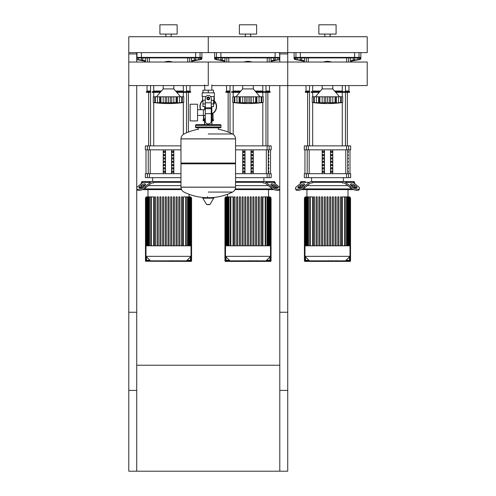 <?xml version="1.0" encoding="UTF-8"?>
<svg xmlns="http://www.w3.org/2000/svg" width="496" height="496" viewBox="0 0 496 496"><rect width="100%" height="100%" fill="white"/><g stroke="black" fill="none" stroke-linecap="round" stroke-linejoin="round"><path stroke-width="0.74" d="M287.736 312.244L279.794 312.244L279.794 471.2L287.736 471.2L287.736 312.244M128.786 312.244L136.729 312.244L136.729 471.2L128.786 471.2L128.786 312.244M136.729 365.23L279.794 365.23M279.794 471.2L136.729 471.2M136.729 62.037L136.729 52.619L128.786 52.619L128.786 390.395L136.729 390.395L136.729 85.585M128.786 53.94L136.729 53.94M279.794 62.037L279.794 52.619L287.736 52.619L287.736 390.395L279.794 390.395L279.794 85.585M287.736 53.94L279.794 53.94M354.578 59.904L353.202 59.904L353.202 57.914L354.578 57.914L354.578 59.904L357.331 59.904L357.331 57.914L360.009 57.914L360.108 59.39A0.527 0.527 -101.3 0 0 360.536 58.869L360.536 57.387L360.009 57.914M357.331 59.904L358.713 59.904L358.713 57.914M275.1 59.904L273.724 59.904L273.724 57.914L275.1 57.914L275.1 59.904L277.859 59.904L277.859 57.914L279.012 57.914A0.527 0.521 -90 0 0 279.533 57.387L214.942 57.387L215.469 57.914L279.012 57.914M277.859 59.904L279.236 59.904L279.236 57.914M195.622 59.904L194.246 59.904L194.246 57.914L195.622 57.914L195.622 59.904L198.381 59.904L198.381 57.914L201.054 57.914L201.159 59.39A0.527 0.527 -101.3 0 0 201.581 58.869L201.581 57.387L201.054 57.914M198.381 59.904L199.758 59.904L199.758 57.914M300.378 59.904L301.754 59.904L301.754 57.914L300.378 57.914L300.378 59.904L297.619 59.904L297.619 57.914L296.242 57.914L296.242 59.904L297.619 59.904M220.9 59.904L222.276 59.904L222.276 57.914L220.9 57.914L220.9 59.904L218.141 59.904L218.141 57.914L216.764 57.914L216.764 59.904L218.141 59.904M141.422 59.904L142.798 59.904L142.798 57.914L141.422 57.914L141.422 59.904L138.669 59.904L138.669 57.914L137.287 57.914L137.287 59.904L138.669 59.904M213.956 97.024L214.353 97.532L214.353 103.875L213.826 103.875L213.826 100.248M204.55 120.832L204.55 124.62M211.972 123.616L211.972 124.62L211.823 123.616M211.972 120.832L211.823 123.082M204.699 123.082L204.699 123.616M203.757 115.388L203.757 120.832L203.162 120.832L203.162 119.505L204.699 119.505M211.823 119.505L213.361 119.505L213.361 120.832L211.823 120.832M203.757 120.832L204.699 120.832M213.032 119.505L213.032 114.471L211.823 114.21M203.49 115.388L203.49 119.505M216.603 106.522A8.345 8.345 0 0 1 211.823 114.074A8.345 8.345 0 0 0 214.353 100.824M202.765 100.248A8.345 8.345 0 0 0 200.564 109.746A8.345 8.345 0 0 1 199.919 106.522M349.866 197.662L349.996 197.532A0.527 0.527 0 0 1 350.523 198.059L350.523 260.846A0.527 0.527 0 0 1 349.996 261.38L304.959 261.38A0.527 0.527 0 0 1 304.426 260.846A0.527 0.527 0 0 0 304.959 261.38L304.959 261.243A0.397 0.397 0 0 1 304.563 260.846L304.563 198.059A0.397 0.397 0 0 1 304.959 197.662L305.09 197.662M304.959 197.662L304.959 197.532A0.527 0.527 0 0 0 304.426 198.059L304.426 260.846L304.563 198.059M349.996 260.319L349.996 198.592A0.527 0.527 0 0 0 349.866 198.239A0.527 0.527 0 0 1 349.996 198.592L349.996 260.319A0.527 0.527 0 0 1 349.469 260.846A0.527 0.527 0 0 0 349.996 260.319L349.469 260.319L349.469 260.846L345.495 260.846L349.469 260.846M305.486 260.846L345.495 260.846L349.996 256.345L349.996 245.799L304.959 245.799L304.959 256.345L309.461 260.846L305.486 260.846L305.486 260.319L304.959 260.319A0.527 0.527 0 0 0 305.486 260.846M304.959 198.592A0.527 0.527 0 0 1 305.09 198.239A0.527 0.527 0 0 0 304.959 198.592L304.959 260.319L305.09 198.592M225.612 197.532L225.482 197.532A0.527 0.527 0 0 0 224.948 198.059L224.948 260.846A0.527 0.527 0 0 0 225.482 261.38L270.518 261.38A0.527 0.527 0 0 0 271.052 260.846L271.052 198.059A0.527 0.527 0 0 0 270.518 197.532L270.388 197.532M225.612 198.239A0.527 0.527 0 0 0 225.482 198.592A0.527 0.527 0 0 1 225.612 198.239A0.527 0.527 0 0 0 225.482 198.592L225.482 260.319A0.527 0.527 0 0 0 226.009 260.846L229.983 260.846L225.482 256.345L225.482 245.799L270.518 245.799L270.518 256.345L266.017 260.846L269.991 260.846A0.527 0.527 0 0 0 270.518 260.319L270.518 198.592A0.527 0.527 0 0 0 270.388 198.239A0.527 0.527 0 0 1 270.518 198.592A0.527 0.527 0 0 0 270.388 198.239M270.388 197.662L270.518 197.662A0.397 0.397 0 0 1 270.915 198.059L270.915 260.846A0.397 0.397 0 0 1 270.518 261.243L270.518 261.38M229.456 260.319L226.009 260.319L226.009 260.846L269.991 260.846L269.991 260.319L266.544 260.319M269.991 256.872L269.991 260.319L270.518 260.319L270.388 198.592M225.612 198.592L225.482 260.319L226.009 260.319L226.009 256.872M190.91 197.662L191.041 197.532A0.527 0.527 0 0 1 191.574 198.059L191.574 260.846A0.527 0.527 0 0 1 191.041 261.38L146.004 261.243A0.397 0.397 0 0 1 145.607 260.846L145.607 198.059A0.397 0.397 0 0 1 146.004 197.662L146.134 197.662M146.004 197.662L146.004 197.532A0.527 0.527 0 0 0 145.477 198.059L145.477 260.846A0.527 0.527 0 0 0 146.004 261.38M146.134 198.239A0.527 0.527 0 0 0 146.004 198.592L146.004 260.319A0.527 0.527 0 0 0 146.531 260.846L190.514 260.846A0.527 0.527 0 0 0 191.041 260.319L191.041 256.345L186.539 260.846M146.004 245.799L191.041 245.799L191.041 198.592A0.527 0.527 0 0 0 190.91 198.239M211.823 84.878L211.823 90.179M211.823 106.603L211.823 118.525L211.24 118.525L211.823 118.525L211.823 124.62M204.699 84.878L204.699 90.179M204.699 106.603L204.699 109.746M205.282 118.525L204.699 118.525L205.282 118.525M197.544 115.388L205.282 115.388M197.544 109.746L203.372 109.746L203.372 115.388L203.372 109.746L205.282 109.746M190.129 112.567L190.129 120.912L197.544 120.912L197.544 104.222L190.129 104.222L190.129 112.567M205.927 96.54L202.17 96.54L202.17 92.826L214.353 92.826L214.353 96.54L210.595 96.54M211.24 106.603L213.54 106.603L213.559 103.955L211.24 103.955M207.204 98.394A1.06 1.06 0 0 0 208.264 99.454A1.06 1.06 0 0 0 209.318 98.394A1.06 1.06 0 0 0 208.264 97.334A1.06 1.06 0 0 0 207.204 98.394M207.464 98.394A0.794 0.794 0 0 1 208.264 97.594A0.794 0.794 0 0 1 209.058 98.394A0.794 0.794 0 0 1 208.264 99.188A0.794 0.794 0 0 1 207.464 98.394M209.585 99.157L208.264 99.919L206.937 99.157L206.937 97.625L208.264 96.863L209.585 97.625L209.585 99.157M211.24 113.671L211.24 121.173A2.647 2.647 0 0 1 208.593 123.826L207.929 123.826A2.647 2.647 0 0 1 205.282 121.173L205.282 113.671L211.24 113.671L211.24 98.394A2.982 2.982 0 0 0 208.264 95.412A2.982 2.982 0 0 0 205.282 98.394L205.282 113.671M205.282 103.955L202.963 103.955L202.963 100.248M202.982 103.955L202.982 106.603L205.282 106.603M205.282 100.248L202.566 100.248L202.566 96.54M213.956 96.54L213.956 100.248L211.24 100.248M202.982 92.826L202.982 90.179L213.54 90.179L213.54 92.826M208.264 92.826L208.264 90.179M208.264 133.988L232.519 133.988A54.839 54.839 0 0 0 218.327 129.258L218.327 127.801L220.181 127.801A0.794 0.794 0 0 0 220.98 127.001L220.98 125.414A0.794 0.794 0 0 0 220.181 124.62L196.342 124.62A0.794 0.794 0 0 0 195.542 125.414L220.98 125.414M198.195 129.654L198.195 127.801L196.342 127.801L220.181 127.801M234.757 163.035L235.55 163.829L235.55 187.141L180.972 187.141L235.55 187.209C235.464 189.41 234.453 191.034 232.519 192.082L208.264 192.082M235.55 163.829L180.972 163.829L180.972 187.209L235.55 187.209M207.464 196.676L207.464 197.675M203.081 197.675A0.329 0.329 0 0 0 202.802 198.177L206.578 204.464A0.329 0.329 0 0 0 206.857 204.625L209.665 204.625A0.329 0.329 0 0 0 209.944 204.464L213.72 198.177A0.329 0.329 0 0 0 213.441 197.675L203.081 197.675M180.972 163.829L181.772 163.035M180.972 138.855L180.972 163.035L235.55 163.035L235.55 138.923L180.972 138.923L235.55 138.855L180.972 138.855C181.059 136.66 182.069 135.036 184.004 133.988A54.839 54.839 0 0 1 198.195 129.258M204.699 124.62L204.699 118.525M220.98 127.001L195.542 127.001A0.794 0.794 0 0 0 196.342 127.801M211.823 85.585L367.214 85.585L367.214 62.037L208.264 62.037L208.264 85.585L128.786 85.585M287.736 85.585L287.736 62.037M208.264 85.585L208.264 62.037L128.786 62.037M332.779 85.585L332.779 88.914L322.177 88.914L315.425 96.794M340.262 102.777L341.849 102.598M339.599 102.821L340.684 102.492L340.684 96.794L342.711 96.794L342.711 102.492L339.617 102.808M337.392 102.777L335.947 102.666L336.375 102.827L335.947 102.666L336.028 96.794L336.375 96.794L336.375 102.827M331.855 102.777L333.889 102.536M325.153 102.777L319.009 102.666L319.839 102.492L319.839 96.794L318.928 96.794L319.009 102.666L318.581 102.827L312.244 102.492L313.689 102.666L313.689 96.794L314.272 96.794L314.272 102.492L314.625 102.666M323.101 102.777L323.541 102.808M317.564 102.777L317.998 102.808M314.687 102.777L314.997 102.808M312.244 96.794L312.244 102.492L312.244 96.794L313.689 96.794M314.297 102.492L314.297 96.794L318.581 96.794L318.581 102.827L319.009 102.666M319.009 96.794L318.581 96.794M319.883 102.492L319.883 96.794L324.223 96.794L324.223 102.827M327.453 102.492L325.661 102.666L325.661 96.794L327.453 96.794L327.453 102.492L327.503 96.794L330.733 96.794L330.733 102.827L327.503 102.492M324.223 96.794L325.661 96.794M335.947 102.666L330.733 102.827M330.733 96.794L335.073 96.794L335.073 102.492M335.116 102.492L335.116 96.794L336.028 96.794M340.659 102.492L338.514 102.666L338.514 96.794L340.659 96.794L340.684 102.492L340.33 102.666M336.375 96.794L338.514 96.794M323.429 62.037A12.45 12.45 0 0 1 331.526 62.037M253.301 85.585L253.301 88.914L242.699 88.914L235.947 96.794M260.791 102.777L262.372 102.598M257.914 102.777L256.469 102.666L256.897 102.827L256.469 102.666L256.55 96.794L256.897 96.794L256.897 102.827M252.377 102.777L249.817 102.666L251.255 102.827L251.255 96.794L255.595 96.794L255.595 102.492L253.32 102.666L253.32 96.794M245.675 102.777L239.531 102.666L240.362 102.492L240.362 96.794L239.45 96.794L239.531 102.666L239.103 102.827L232.767 102.492L234.211 102.666L234.211 96.794L234.794 96.794L234.794 102.492L235.147 102.666M243.623 102.777L244.063 102.808M238.086 102.777L238.52 102.808M235.209 102.777L235.519 102.808M232.767 96.794L232.767 102.492L232.767 96.794L234.211 96.794M234.819 102.492L234.819 96.794L239.103 96.794L239.103 102.827L239.531 102.666M239.531 96.794L239.103 96.794M240.405 102.492L240.405 96.794L244.745 96.794L244.745 102.827M247.975 102.492L246.183 102.666L246.183 96.794L247.975 96.794L247.975 102.492L248.025 96.794L251.255 96.794M244.745 96.794L246.183 96.794M249.817 96.794L249.817 102.666L248.025 102.492M256.469 102.666L255.595 102.492M255.638 102.492L255.638 96.794L256.55 96.794M261.181 102.492L259.036 102.666L259.036 96.794L261.181 96.794L261.181 102.492L261.181 96.794M256.897 96.794L259.036 96.794M261.206 96.794L263.233 96.794L263.233 102.492L260.121 102.821M260.158 102.802L260.853 102.666M243.951 62.037A12.45 12.45 0 0 1 252.049 62.037M173.823 85.585L173.823 88.914L163.221 88.914L156.469 96.794M180.68 102.802L181.728 102.492L181.728 96.794L183.756 96.794L183.756 102.492L180.68 102.827L182.894 102.598M178.436 102.777L176.991 102.666L177.419 102.827L176.991 102.666L177.072 96.794L177.419 96.794L177.419 102.827M172.899 102.777L174.933 102.536M168.547 102.492L168.547 96.794L170.339 96.794L170.339 102.666L171.777 102.827L160.053 102.666L160.884 102.492L160.884 96.794L159.972 96.794L160.053 102.666L157.486 102.666L159.625 102.827L159.625 96.794L160.053 96.794M166.197 102.777L166.706 102.666L166.706 96.794L168.497 96.794L168.497 102.492M164.145 102.777L164.585 102.808M153.289 96.794L153.289 102.492L154.733 102.666L153.289 102.492L153.289 96.794L155.316 96.794L155.316 102.492L156.364 102.827L154.733 102.666L154.733 96.794M155.732 102.777L156.042 102.808M155.341 102.492L155.341 96.794L157.486 96.794L157.486 102.666L155.67 102.666M157.486 96.794L159.625 96.794M160.053 102.666L159.625 102.827M160.927 102.492L160.927 96.794L165.267 96.794L165.267 102.827M165.267 96.794L166.706 96.794M170.339 96.794L171.777 96.794L171.777 102.827L176.161 102.492L176.161 96.794L177.072 96.794M171.777 96.794L176.117 96.794L176.117 102.492M176.991 102.666L176.161 102.492M181.703 102.492L179.558 102.666L179.558 96.794L181.703 96.794L181.728 102.492L181.375 102.666M177.419 96.794L179.558 96.794M164.474 62.037A12.45 12.45 0 0 1 172.571 62.037M336.133 261.169L331.793 261.169M335.928 261.169L335.928 260.846M331.154 260.846L331.154 261.169L328.656 261.169L328.687 260.846M329.815 261.169L329.815 260.846M326.759 260.846L326.759 261.169L328.383 261.169L328.383 260.846M326.759 261.169L318.705 261.169L318.705 260.846M320.081 261.169L320.081 260.846M320.304 261.169L320.304 260.846M322.04 261.169L322.04 260.846M323.082 261.169L323.082 260.846M323.541 261.169L323.541 260.846M324.88 261.169L324.88 260.846M256.655 261.169L252.315 261.169M256.451 261.169L256.451 260.846M251.677 260.846L251.677 261.169L249.178 261.169L249.209 260.846M250.337 261.169L250.337 260.846M247.281 260.846L247.281 261.169L248.905 261.169L248.905 260.846M247.281 261.169L239.227 261.169L239.227 260.846M240.603 261.169L240.603 260.846M240.827 261.169L240.827 260.846M242.563 261.169L242.563 260.846M243.604 261.169L243.604 260.846M244.063 261.169L244.063 260.846M245.402 261.169L245.402 260.846M177.177 261.169L172.837 261.169M176.973 261.169L176.973 260.846M172.199 260.846L172.199 261.169L169.7 261.169L169.731 260.846M170.86 261.169L170.86 260.846M167.803 260.846L167.803 261.169L169.427 261.169L169.427 260.846M167.803 261.169L159.749 261.169L159.749 260.846M161.126 261.169L161.126 260.846M161.349 261.169L161.349 260.846M163.085 261.169L163.085 260.846M164.126 261.169L164.126 260.846M164.585 261.169L164.585 260.846M165.924 261.169L165.924 260.846M353.016 182.299L354.634 182.299L354.634 183.619L358.329 186.632L353.078 182.348A5.301 3.745 -90 0 0 351.199 181.635L343.709 181.635A5.301 3.745 90 0 1 345.582 182.348L350.833 186.632L350.368 187.779L345.328 183.669A5.301 3.745 -90 0 0 343.455 182.962L342.562 182.962L342.562 182.299L312.393 182.299L312.393 182.962L311.5 182.962A5.301 3.745 90 0 0 309.622 183.669L304.587 187.779L304.122 186.632L309.374 182.348A5.301 3.745 -90 0 1 311.246 181.635L312.871 181.635L312.393 182.299M301.94 182.299L300.322 182.299L300.322 183.619M353.034 185.609L351.453 185.609L353.034 185.609M347.708 185.609L307.247 185.609L347.708 185.609M303.502 185.609L301.921 185.609L303.502 185.609M300.322 182.299L300.985 181.635L303.757 181.635A5.301 3.745 90 0 0 301.878 182.348L296.627 186.632A5.301 1.872 157.8 0 0 295.467 188.635L295.938 189.782A5.301 1.872 -22.2 0 0 299.448 190.191A5.301 1.872 -22.2 0 0 304.587 187.779M304.036 185.175L302.25 186.632A2.647 0.936 157.8 0 1 299.677 187.841A2.647 0.936 157.8 0 1 297.922 187.637A2.647 0.936 157.8 0 1 298.499 186.632L300.291 185.175A2.647 0.936 157.8 0 1 302.864 183.966A2.647 0.936 157.8 0 1 304.618 184.171A2.647 0.936 157.8 0 1 304.036 185.175M304.24 184.996A2.647 0.936 -22.2 0 0 300.762 186.322L298.97 187.779A2.647 0.936 -22.2 0 0 298.772 187.959M304.122 186.632A5.301 1.872 157.8 0 1 298.983 189.044A5.301 1.872 157.8 0 1 295.467 188.635L295.938 189.782M303.757 181.635L305.375 181.635M342.562 182.299L342.085 181.635L343.709 181.635M312.871 181.635L342.085 181.635M354.665 185.175L356.457 186.632A2.647 0.936 -157.8 0 1 357.033 187.637A2.647 0.936 -157.8 0 1 355.279 187.841A2.647 0.936 -157.8 0 1 352.706 186.632L350.92 185.175A2.647 0.936 -157.8 0 1 350.337 184.171A2.647 0.936 -157.8 0 1 352.092 183.966A2.647 0.936 -157.8 0 1 354.665 185.175L354.194 186.322A2.647 0.936 22.2 0 0 350.715 184.996M356.184 187.959A2.647 0.936 22.2 0 0 355.985 187.779L354.194 186.322M350.368 187.779A5.301 1.872 22.2 0 0 355.508 190.191A5.301 1.872 22.2 0 0 359.017 189.782L359.488 188.635A5.301 1.872 -157.8 0 1 355.973 189.044A5.301 1.872 -157.8 0 1 350.833 186.632M358.329 186.632A5.301 1.872 -157.8 0 1 359.488 188.635L359.017 189.782M349.581 181.635L353.97 181.635L354.634 182.299M311.581 177.661L311.581 181.635L311.246 181.635M354.634 187.655L354.634 186.676M300.322 187.655L300.322 186.676M352.129 188.92L302.827 188.92M301.382 189.584L353.574 189.584M306.943 189.584L306.943 196.893M348.012 189.584L348.012 196.893M310.298 245.799L310.298 196.893L312.499 196.893L312.499 245.799M329.648 245.799L329.648 196.893L329.648 245.799M335.054 245.799L335.054 196.893L335.054 245.799M337.757 245.799L337.757 196.893L337.757 245.799M338.818 196.893L338.818 245.799L338.818 196.893L337.757 196.893M342.457 245.799L342.457 196.893L349.699 196.893L349.699 245.799M326.951 245.799L326.951 196.893L328.005 196.893L328.005 245.799M313.435 245.799L313.435 196.893L314.495 196.893L314.495 245.799M316.138 245.799L316.138 196.893L317.198 196.893L317.198 245.799M318.841 245.799L318.841 196.893L319.901 196.893L319.901 245.799M321.544 245.799L321.544 196.893L322.605 196.893L322.605 245.799M324.248 245.799L324.248 196.893L325.308 196.893L325.308 245.799M332.351 245.799L332.351 196.893L333.411 196.893L333.411 245.799M340.461 245.799L340.461 196.893L341.521 196.893L341.521 245.799M349.866 245.799L349.699 196.893M336.114 245.799L336.114 196.893L335.054 196.893M330.708 245.799L330.708 196.893L329.648 196.893M310.298 196.893L305.09 196.893L305.09 245.799M304.959 256.345L349.996 256.345M273.538 182.299L275.156 182.299L275.156 183.619L278.851 186.632L273.6 182.348A5.301 3.745 -90 0 0 271.721 181.635L264.232 181.635A5.301 3.745 90 0 1 266.104 182.348L271.355 186.632L270.89 187.779L265.85 183.669A5.301 3.745 -90 0 0 263.977 182.962L263.085 182.962L263.085 182.299L235.55 182.299M273.556 185.609L271.975 185.609L273.556 185.609M268.231 185.609L235.55 185.609L268.231 185.609M263.085 182.299L262.607 181.635L264.232 181.635M235.55 181.635L262.607 181.635M275.187 185.175L276.979 186.632A2.647 0.936 -157.8 0 1 277.555 187.637A2.647 0.936 -157.8 0 1 275.801 187.841A2.647 0.936 -157.8 0 1 273.228 186.632L271.442 185.175A2.647 0.936 -157.8 0 1 270.859 184.171A2.647 0.936 -157.8 0 1 272.614 183.966A2.647 0.936 -157.8 0 1 275.187 185.175L274.716 186.322A2.647 0.936 22.2 0 0 271.238 184.996M276.706 187.959A2.647 0.936 22.2 0 0 276.508 187.779L274.716 186.322M270.89 187.779A5.301 1.872 22.2 0 0 276.03 190.191A5.301 1.872 22.2 0 0 279.539 189.782L279.794 189.168L279.539 189.782M278.851 186.632A5.301 1.872 -157.8 0 1 279.794 187.624M279.794 188.926A5.301 1.872 -157.8 0 1 276.049 188.933A5.301 1.872 -157.8 0 1 271.355 186.632M270.103 181.635L274.493 181.635L275.156 182.299M278.38 187.779L276.979 186.632L276.508 187.779M275.156 187.655L275.156 186.676M272.651 188.92L235.271 188.92M235.005 189.584L274.096 189.584M227.466 194.265L227.466 196.893M268.534 189.584L268.534 196.893M230.82 245.799L230.82 196.893L233.021 196.893L233.021 245.799M251.23 196.893L251.23 245.799L251.23 196.893L250.17 196.893L250.17 245.799M258.28 245.799L258.28 196.893L258.28 245.799M259.34 196.893L259.34 245.799L259.34 196.893L258.28 196.893M262.979 245.799L262.979 196.893L270.221 196.893L270.221 245.799M247.473 245.799L247.473 196.893L248.527 196.893L248.527 245.799M233.957 245.799L233.957 196.893L235.017 196.893L235.017 245.799M236.66 245.799L236.66 196.893L237.72 196.893L237.72 245.799M239.363 245.799L239.363 196.893L240.424 196.893L240.424 245.799M242.067 245.799L242.067 196.893L243.127 196.893L243.127 245.799M244.77 245.799L244.77 196.893L245.83 196.893L245.83 245.799M252.873 245.799L252.873 196.893L253.933 196.893L253.933 245.799M255.576 245.799L255.576 196.893L256.637 196.893L256.637 245.799M260.983 245.799L260.983 196.893L262.043 196.893L262.043 245.799M270.388 245.799L270.221 196.893M230.82 196.893L225.612 196.893L225.612 245.799M225.482 256.345L270.518 256.345M180.972 182.299L153.438 182.299L153.438 182.962L152.545 182.962A5.301 3.745 90 0 0 150.672 183.669L145.632 187.779L145.167 186.632L150.418 182.348A5.301 3.745 -90 0 1 152.291 181.635L153.915 181.635L153.438 182.299M142.984 182.299L141.366 182.299L141.366 183.619M180.972 185.609L148.292 185.609L180.972 185.609M144.547 185.609L142.966 185.609L144.547 185.609M152.625 177.661L152.625 181.635L144.801 181.635A5.301 3.745 90 0 0 142.922 182.348L137.671 186.632A5.301 1.872 157.8 0 0 136.729 187.624M145.08 185.175L143.294 186.632A2.647 0.936 157.8 0 1 140.721 187.841A2.647 0.936 157.8 0 1 138.967 187.637A2.647 0.936 157.8 0 1 139.543 186.632L141.335 185.175A2.647 0.936 157.8 0 1 143.908 183.966A2.647 0.936 157.8 0 1 145.663 184.171A2.647 0.936 157.8 0 1 145.08 185.175M145.285 184.996A2.647 0.936 -22.2 0 0 141.806 186.322L140.015 187.779A2.647 0.936 -22.2 0 0 139.816 187.959M136.983 189.782L136.729 189.168L136.983 189.782A5.301 1.872 -22.2 0 0 140.492 190.191A5.301 1.872 -22.2 0 0 145.632 187.779M145.167 186.632A5.301 1.872 157.8 0 1 140.473 188.933A5.301 1.872 157.8 0 1 136.729 188.926M141.366 182.299L142.03 181.635L152.291 181.635M153.915 181.635L180.972 181.635M141.366 187.655L141.366 186.676M181.251 188.92L143.871 188.92M142.426 189.584L181.517 189.584M191.041 245.799L191.041 256.345L146.004 256.345L150.505 260.846M147.988 189.584L147.988 196.893M189.057 194.265L189.057 196.893M151.342 245.799L151.342 196.893L153.543 196.893L153.543 245.799M177.159 196.893L177.159 245.799L177.159 196.893L176.099 196.893L176.099 245.799M183.501 245.799L183.501 196.893L190.743 196.893L190.743 245.799M167.995 245.799L167.995 196.893L169.049 196.893L169.049 245.799M154.479 245.799L154.479 196.893L155.539 196.893L155.539 245.799M157.182 245.799L157.182 196.893L158.243 196.893L158.243 245.799M159.886 245.799L159.886 196.893L160.946 196.893L160.946 245.799M162.589 245.799L162.589 196.893L163.649 196.893L163.649 245.799M165.292 245.799L165.292 196.893L166.352 196.893L166.352 245.799M170.692 245.799L170.692 196.893L171.752 196.893L171.752 245.799M173.395 245.799L173.395 196.893L174.456 196.893L174.456 245.799M178.802 245.799L178.802 196.893L179.862 196.893L179.862 245.799M181.505 245.799L181.505 196.893L182.565 196.893L182.565 245.799M190.91 245.799L190.743 196.893M151.342 196.893L146.134 196.893L146.134 245.799M348.31 171.039L348.31 172.366L347.857 172.366L347.857 171.039L348.31 171.039M348.31 167.729L348.31 169.049L347.857 169.049L347.857 167.729L348.31 167.729M348.31 164.418L348.31 165.738L347.857 165.738L347.857 164.418L348.31 164.418M348.31 161.107L348.31 162.428L347.857 162.428L347.857 161.107L348.31 161.107M348.31 157.79L348.31 159.117L347.857 159.117L347.857 157.79L348.31 157.79M348.31 154.479L348.31 155.806L347.857 155.806L347.857 154.479L348.31 154.479M348.31 151.168L348.31 152.495L347.857 152.495L347.857 151.168L348.31 151.168M268.832 171.039L268.832 172.366L268.379 172.366L268.379 171.039L268.832 171.039M268.832 167.729L268.832 169.049L268.379 169.049L268.379 167.729L268.832 167.729M268.832 164.418L268.832 165.738L268.379 165.738L268.379 164.418L268.832 164.418M268.832 161.107L268.832 162.428L268.379 162.428L268.379 161.107L268.832 161.107M268.832 157.79L268.832 159.117L268.379 159.117L268.379 157.79L268.832 157.79M268.832 154.479L268.832 155.806L268.379 155.806L268.379 154.479L268.832 154.479M268.832 151.168L268.832 152.495L268.379 152.495L268.379 151.168L268.832 151.168M348.614 173.687L350.66 173.687L350.66 177.661L348.614 177.661L348.614 173.687L346.586 173.687L346.586 177.661L348.614 177.661M346.586 177.661L308.369 177.661L308.369 173.687L346.586 173.687M308.369 173.687L306.342 173.687L306.342 177.661L308.369 177.661M306.342 149.848L304.296 149.848L304.296 145.874L306.342 145.874L306.342 149.848L308.369 149.848L308.369 145.874L306.342 145.874M348.614 145.874L350.66 145.874L350.66 149.848L348.614 149.848L348.614 145.874L346.586 145.874L346.586 149.848L348.614 149.848M346.586 149.848L308.369 149.848M308.369 145.874L346.586 145.874M306.342 177.661L304.296 177.661L304.296 173.687L306.342 173.687M330.863 172.366L330.863 171.039L332.01 171.039L332.01 172.366L330.863 172.366L332.01 172.366M330.863 171.039L332.01 171.039M322.946 171.039L324.093 171.039L324.093 172.366L322.946 172.366L322.946 171.039L324.093 171.039M322.946 172.366L324.093 172.366M330.863 169.049L330.863 167.729L332.01 167.729L332.01 169.049L330.863 169.049L332.01 169.049M330.863 167.729L332.01 167.729M322.946 167.729L324.093 167.729L324.093 169.049L322.946 169.049L322.946 167.729L324.093 167.729M322.946 169.049L324.093 169.049M330.863 165.738L330.863 164.418L332.01 164.418L332.01 165.738L330.863 165.738L332.01 165.738M330.863 164.418L332.01 164.418M322.946 164.418L324.093 164.418L324.093 165.738L322.946 165.738L322.946 164.418L324.093 164.418M322.946 165.738L324.093 165.738M330.863 162.428L330.863 161.107L332.01 161.107L332.01 162.428L330.863 162.428L332.01 162.428M330.863 161.107L332.01 161.107M322.946 161.107L324.093 161.107L324.093 162.428L322.946 162.428L322.946 161.107L324.093 161.107M322.946 162.428L324.093 162.428M330.863 159.117L330.863 157.79L332.01 157.79L332.01 159.117L330.863 159.117L332.01 159.117M330.863 157.79L332.01 157.79M322.946 157.79L324.093 157.79L324.093 159.117L322.946 159.117L322.946 157.79L324.093 157.79M322.946 159.117L324.093 159.117M330.863 155.806L330.863 154.479L332.01 154.479L332.01 155.806L330.863 155.806L332.01 155.806M330.863 154.479L332.01 154.479M322.946 154.479L324.093 154.479L324.093 155.806L322.946 155.806L322.946 154.479L324.093 154.479M322.946 155.806L324.093 155.806M330.863 152.495L330.863 151.168L332.01 151.168L332.01 152.495L330.863 152.495L332.01 152.495M322.946 152.495L322.946 151.168L324.093 151.168L324.093 152.495L322.946 152.495L324.093 152.495M330.863 151.168L332.01 151.168M322.946 151.168L324.093 151.168M330.485 149.848L330.485 173.687M324.471 149.848L324.471 173.687M322.177 149.848L322.177 173.687M332.779 149.848L332.779 173.687M269.136 173.687L271.182 173.687L271.182 177.661L269.136 177.661L269.136 173.687L267.108 173.687L267.108 177.661L269.136 177.661M235.55 173.687L267.108 173.687M267.108 177.661L235.55 177.661M269.136 145.874L271.182 145.874L271.182 149.848L269.136 149.848L269.136 145.874L267.108 145.874L267.108 149.848L269.136 149.848M267.108 149.848L235.55 149.848M235.55 145.874L267.108 145.874M251.385 172.366L251.385 171.039L252.532 171.039L252.532 172.366L251.385 172.366L252.532 172.366M251.385 171.039L252.532 171.039M243.468 171.039L244.615 171.039L244.615 172.366L243.468 172.366L243.468 171.039L244.615 171.039M243.468 172.366L244.615 172.366M251.385 169.049L251.385 167.729L252.532 167.729L252.532 169.049L251.385 169.049L252.532 169.049M251.385 167.729L252.532 167.729M243.468 167.729L244.615 167.729L244.615 169.049L243.468 169.049L243.468 167.729L244.615 167.729M243.468 169.049L244.615 169.049M251.385 165.738L251.385 164.418L252.532 164.418L252.532 165.738L251.385 165.738L252.532 165.738M251.385 164.418L252.532 164.418M243.468 164.418L244.615 164.418L244.615 165.738L243.468 165.738L243.468 164.418L244.615 164.418M243.468 165.738L244.615 165.738M251.385 162.428L251.385 161.107L252.532 161.107L252.532 162.428L251.385 162.428L252.532 162.428M251.385 161.107L252.532 161.107M243.468 161.107L244.615 161.107L244.615 162.428L243.468 162.428L243.468 161.107L244.615 161.107M243.468 162.428L244.615 162.428M251.385 159.117L251.385 157.79L252.532 157.79L252.532 159.117L251.385 159.117L252.532 159.117M251.385 157.79L252.532 157.79M243.468 157.79L244.615 157.79L244.615 159.117L243.468 159.117L243.468 157.79L244.615 157.79M243.468 159.117L244.615 159.117M251.385 155.806L251.385 154.479L252.532 154.479L252.532 155.806L251.385 155.806L252.532 155.806M251.385 154.479L252.532 154.479M243.468 154.479L244.615 154.479L244.615 155.806L243.468 155.806L243.468 154.479L244.615 154.479M243.468 155.806L244.615 155.806M251.385 152.495L251.385 151.168L252.532 151.168L252.532 152.495L251.385 152.495L252.532 152.495M243.468 152.495L243.468 151.168L244.615 151.168L244.615 152.495L243.468 152.495L244.615 152.495M251.385 151.168L252.532 151.168M243.468 151.168L244.615 151.168M251.007 149.848L251.007 173.687M244.993 149.848L244.993 173.687M242.699 149.848L242.699 173.687M253.301 149.848L253.301 173.687M180.972 177.661L149.414 177.661L149.414 173.687L180.972 173.687M149.414 173.687L147.386 173.687L147.386 177.661L149.414 177.661M147.386 149.848L145.34 149.848L145.34 145.874L147.386 145.874L147.386 149.848L149.414 149.848L149.414 145.874L147.386 145.874M180.972 149.848L149.414 149.848M149.414 145.874L180.972 145.874M147.386 177.661L145.34 177.661L145.34 173.687L147.386 173.687M171.907 172.366L171.907 171.039L173.054 171.039L173.054 172.366L171.907 172.366L173.054 172.366M171.907 171.039L173.054 171.039M163.99 171.039L165.137 171.039L165.137 172.366L163.99 172.366L163.99 171.039L165.137 171.039M163.99 172.366L165.137 172.366M171.907 169.049L171.907 167.729L173.054 167.729L173.054 169.049L171.907 169.049L173.054 169.049M171.907 167.729L173.054 167.729M163.99 167.729L165.137 167.729L165.137 169.049L163.99 169.049L163.99 167.729L165.137 167.729M163.99 169.049L165.137 169.049M171.907 165.738L171.907 164.418L173.054 164.418L173.054 165.738L171.907 165.738L173.054 165.738M171.907 164.418L173.054 164.418M163.99 164.418L165.137 164.418L165.137 165.738L163.99 165.738L163.99 164.418L165.137 164.418M163.99 165.738L165.137 165.738M171.907 162.428L171.907 161.107L173.054 161.107L173.054 162.428L171.907 162.428L173.054 162.428M171.907 161.107L173.054 161.107M163.99 161.107L165.137 161.107L165.137 162.428L163.99 162.428L163.99 161.107L165.137 161.107M163.99 162.428L165.137 162.428M171.907 159.117L171.907 157.79L173.054 157.79L173.054 159.117L171.907 159.117L173.054 159.117M171.907 157.79L173.054 157.79M163.99 157.79L165.137 157.79L165.137 159.117L163.99 159.117L163.99 157.79L165.137 157.79M163.99 159.117L165.137 159.117M171.907 155.806L171.907 154.479L173.054 154.479L173.054 155.806L171.907 155.806L173.054 155.806M171.907 154.479L173.054 154.479M163.99 154.479L165.137 154.479L165.137 155.806L163.99 155.806L163.99 154.479L165.137 154.479M163.99 155.806L165.137 155.806M171.907 152.495L171.907 151.168L173.054 151.168L173.054 152.495L171.907 152.495L173.054 152.495M163.99 152.495L163.99 151.168L165.137 151.168L165.137 152.495L163.99 152.495L165.137 152.495M171.907 151.168L173.054 151.168M163.99 151.168L165.137 151.168M171.529 149.848L171.529 173.687M165.515 149.848L165.515 173.687M163.221 149.848L163.221 173.687M173.823 149.848L173.823 173.687M342.277 85.585L342.277 91.692M342.277 92.355L342.277 96.794M342.277 102.548L342.277 145.874M345.458 85.585L345.458 145.874M262.799 85.585L262.799 91.692M262.799 92.355L262.799 96.794M262.799 102.548L262.799 145.874M265.98 85.585L265.98 145.874M183.322 85.585L183.322 91.692M183.322 92.355L183.322 96.794M183.322 102.548L183.322 134.385M186.502 85.585L186.502 132.829M306.02 85.585L306.02 91.028L309.498 91.028M312.678 91.028L320.36 91.028M306.02 91.028L305.356 91.692L309.498 91.692M311.085 91.692L319.796 91.692M305.356 91.692L305.356 92.355L309.498 92.355M311.085 92.355L319.226 92.355M335.73 92.355L349.599 92.355L349.599 91.692L335.16 91.692M334.595 91.028L342.277 91.028M345.458 91.028L348.936 91.028L349.599 91.692M226.542 85.585L226.542 91.028L230.02 91.028M233.201 91.028L240.882 91.028M226.542 91.028L225.878 91.692L230.02 91.692M231.607 91.692L240.318 91.692M225.878 91.692L225.878 92.355L230.02 92.355M231.607 92.355L239.748 92.355M256.252 92.355L270.122 92.355L270.122 91.692L255.682 91.692M255.118 91.028L262.799 91.028M265.98 91.028L269.458 91.028L270.122 91.692M147.064 85.585L147.064 91.028L150.542 91.028M153.723 91.028L161.405 91.028M147.064 91.028L146.401 91.692L150.542 91.692M152.129 91.692L160.84 91.692M146.401 91.692L146.401 92.355L150.542 92.355M152.129 92.355L160.27 92.355M176.774 92.355L190.644 92.355L190.644 91.692L176.204 91.692M175.64 91.028L183.322 91.028M186.502 91.028L189.98 91.028L190.644 91.692M296.465 57.914A0.527 0.521 -90 0 1 295.945 57.387L294.419 57.387L294.946 57.914L359.96 57.914M294.996 57.914L296.242 57.914M301.754 57.914L304.445 57.914L304.445 60.772L300.111 59.904M354.845 59.904L350.511 60.772L350.511 57.914L353.202 57.914M360.859 52.619L360.859 58.807L358.713 59.129M350.579 60.258L350.579 61.256L350.579 60.258M350.926 62.037L350.926 61.225L350.56 61.299L357.548 59.904M358.713 59.669L360.431 59.328L360.859 58.807M294.419 57.387L294.419 58.869A0.527 0.527 101.3 0 0 294.841 59.39L294.946 58.869L294.097 58.807L294.525 59.328L296.242 59.669L294.841 59.39M304.377 60.258L304.377 61.256L304.377 60.258M304.029 62.037L304.029 61.225L297.408 59.904L304.395 61.299M215.518 57.914L216.764 57.914M222.276 57.914L224.967 57.914L224.967 60.772L220.633 59.904M275.367 59.904L271.033 60.772L271.033 57.914L273.724 57.914M271.101 60.258L271.101 61.256L271.101 60.258M271.083 61.299L278.07 59.904L271.448 61.225L271.448 62.037M279.236 59.669L279.794 59.557L279.236 59.669M214.942 57.387L214.942 58.869A0.527 0.527 101.3 0 0 215.369 59.39L215.469 58.869L214.619 58.807L215.047 59.328L216.764 59.669L215.369 59.39M224.899 60.258L224.899 61.256L224.899 60.258M217.93 59.904L224.917 61.299L217.93 59.904M137.287 57.914L201.004 57.914M142.798 57.914L145.489 57.914L145.489 60.772L141.155 59.904M195.889 59.904L191.555 60.772L191.555 57.914L194.246 57.914M201.903 52.619L201.903 58.807L199.758 59.129M191.971 61.225L198.592 59.904L191.971 61.225L191.971 62.037M191.623 61.256L191.623 60.258M201.159 59.39L199.758 59.669L201.475 59.328L201.903 58.807M145.421 60.258L145.421 61.256L145.421 60.258M136.729 59.557L137.287 59.669M138.452 59.904L145.44 61.299M324.83 36.723L324.83 34.075M330.125 36.723L330.125 34.075M318.866 34.075L318.866 24.8L336.09 24.8L336.09 34.075L318.866 34.075M287.736 52.619L367.214 52.619L367.214 36.723L287.736 36.723L287.736 52.619L287.736 36.723L208.264 36.723L208.264 52.619L287.736 52.619M245.353 36.723L245.353 34.075M250.647 36.723L250.647 34.075M239.388 34.075L239.388 24.8L256.612 24.8L256.612 34.075L239.388 34.075M165.875 36.723L165.875 34.075M171.17 36.723L171.17 34.075M159.91 34.075L159.91 24.8L177.134 24.8L177.134 34.075L159.91 34.075M128.786 52.619L208.264 52.619L208.264 36.723L128.786 36.723L128.786 52.619M212.765 114.21L212.765 120.832M211.823 114.471L213.032 114.471M211.823 113.776A8.079 8.079 0 0 0 214.353 101.221M202.963 100.428A8.079 8.079 0 0 0 200.849 109.746M349.996 197.662A0.397 0.397 0 0 1 350.393 198.059M304.959 261.38A0.527 0.527 0 0 1 304.426 260.846L304.563 260.846M350.393 260.846A0.397 0.397 0 0 1 349.996 261.243L349.996 261.38M349.996 261.243L304.959 261.243M349.469 256.872L349.469 260.319L346.022 260.319M308.934 260.319L305.486 260.319L305.486 256.872M224.948 198.059L225.085 198.059A0.397 0.397 0 0 1 225.482 197.662M224.948 260.846L225.085 198.059M270.915 198.059L270.915 260.846M225.482 261.38L225.482 261.243A0.397 0.397 0 0 1 225.085 260.846M270.518 261.243L225.482 261.243M191.041 197.662A0.397 0.397 0 0 1 191.437 198.059M191.437 260.846A0.397 0.397 0 0 1 191.041 261.243L191.041 261.38M191.041 261.243L146.004 261.243M146.531 260.846L146.531 260.319L146.004 260.319M191.041 260.319L190.514 260.319L190.514 260.846M190.514 256.872L190.514 260.319L187.066 260.319M149.978 260.319L146.531 260.319L146.531 256.872M205.282 102.796L211.24 102.796M205.282 107.756L211.24 107.756M205.282 108.705L211.24 108.705M206.578 204.464L209.944 204.464M202.802 198.177L213.72 198.177M342.711 102.492L342.711 96.794L342.711 102.492A110.019 110.019 0 0 1 312.244 102.492M316.442 96.794L316.442 102.666M322.158 96.794L322.158 102.666M329.294 96.794L329.294 102.666M332.797 96.794L332.797 102.666M341.267 96.794L341.267 102.666M263.233 102.492L263.233 96.794L263.233 102.492A110.019 110.019 0 0 1 232.767 102.492M236.964 96.794L236.964 102.666M242.68 96.794L242.68 102.666M261.789 96.794L261.789 102.666M183.756 102.492L183.756 96.794L183.756 102.492A110.019 110.019 0 0 1 153.289 102.492M163.203 96.794L163.203 102.666M173.842 96.794L173.842 102.666M182.311 96.794L182.311 102.666M331.595 261.169L331.595 260.846M332.605 261.169L332.605 260.846M334.391 261.169L334.391 260.846M327.571 261.169L327.571 260.846M326.653 261.169L326.653 260.846M252.117 261.169L252.117 260.846M253.127 261.169L253.127 260.846M254.913 261.169L254.913 260.846M248.093 261.169L248.093 260.846M247.175 261.169L247.175 260.846M172.639 261.169L172.639 260.846M173.65 261.169L173.65 260.846M175.435 261.169L175.435 260.846M168.615 261.169L168.615 260.846M167.698 261.169L167.698 260.846M298.97 187.779L298.499 186.632M300.762 186.322L300.291 185.175M301.878 182.348L309.374 182.348M355.985 187.779L356.457 186.632M345.582 182.348L353.078 182.348M344.658 245.799L344.658 196.893M346.475 245.799L346.475 196.893M347.777 245.799L347.777 196.893M348.657 245.799L348.657 196.893M308.481 245.799L308.481 196.893M307.179 245.799L307.179 196.893M306.299 245.799L306.299 196.893M266.104 182.348L273.6 182.348M265.18 245.799L265.18 196.893M266.997 245.799L266.997 196.893M268.299 245.799L268.299 196.893M269.179 245.799L269.179 196.893M229.003 245.799L229.003 196.893M227.701 245.799L227.701 196.893M226.821 245.799L226.821 196.893M140.015 187.779L139.543 186.632M141.806 186.322L141.335 185.175M142.922 182.348L150.418 182.348M185.702 245.799L185.702 196.893M187.519 245.799L187.519 196.893M188.821 245.799L188.821 196.893M189.701 245.799L189.701 196.893M149.525 245.799L149.525 196.893M148.223 245.799L148.223 196.893M147.343 245.799L147.343 196.893M347.752 173.687L347.752 149.848M345.786 149.848L345.786 173.687M309.169 173.687L309.169 149.848M307.204 149.848L307.204 173.687M268.274 173.687L268.274 149.848M266.309 149.848L266.309 173.687M150.214 173.687L150.214 149.848M148.248 149.848L148.248 173.687M300.421 57.914L300.34 57.387L295.945 57.387L295.945 52.619M354.535 57.914L354.615 57.387L300.34 57.387L300.34 52.619M358.49 57.914A0.527 0.521 -90 0 0 359.011 57.387L354.615 57.387L354.615 52.619M360.536 57.387L359.011 57.387L359.011 52.619M346.704 57.914L346.704 62.037M348.663 62.037L348.663 57.914M308.252 62.037L308.252 57.914M306.292 57.914L306.292 62.037M296.242 59.129L294.946 58.869L294.946 57.914M216.988 57.914A0.527 0.521 -90 0 1 216.467 57.387L216.467 52.619M220.943 57.914L220.863 52.619M275.057 57.914L275.137 52.619M279.794 57.387L279.533 52.619M279.794 59.018L279.236 59.129M267.226 57.914L267.226 62.037M269.185 62.037L269.185 57.914M228.774 62.037L228.774 57.914M226.815 57.914L226.815 62.037M216.764 59.129L215.469 58.869L215.469 57.914M137.51 57.914A0.527 0.521 -90 0 1 136.989 57.387L136.729 57.387M141.465 57.914L141.385 57.387L136.989 57.387L136.989 52.619M195.579 57.914L195.66 57.387L141.385 57.387L141.385 52.619M199.535 57.914A0.527 0.521 -90 0 0 200.055 57.387L195.66 57.387L195.66 52.619M201.581 57.387L200.055 57.387L200.055 52.619M187.748 57.914L187.748 62.037M189.708 62.037L189.708 57.914M149.296 62.037L149.296 57.914M147.337 57.914L147.337 62.037M137.287 59.129L136.729 59.018M213.559 100.248L213.559 103.955M180.972 187.209C181.059 189.41 182.069 191.034 184.004 192.082A54.839 54.839 0 0 0 205.567 197.675M210.955 197.675A54.839 54.839 0 0 0 232.519 192.082M232.519 133.988C234.453 135.036 235.464 136.66 235.55 138.855M195.542 127.001L195.542 125.414M322.177 85.585L322.177 88.914M314.03 96.794L314.03 102.517M340.926 96.794L340.926 102.517M332.779 88.914L339.531 96.794M242.699 85.585L242.699 88.914M234.552 96.794L234.552 102.517M261.448 96.794L261.448 102.517M253.301 88.914L260.053 96.794M163.221 85.585L163.221 88.914M155.074 96.794L155.074 102.517M181.97 96.794L181.97 102.517M173.823 88.914L180.575 96.794M336.251 260.629L336.251 261.169M331.471 260.629L331.471 261.169M328.656 260.629L328.656 261.169M256.773 260.629L256.773 261.169M251.993 260.629L251.993 261.169M249.178 260.629L249.178 261.169M177.295 260.629L177.295 261.169M172.515 260.629L172.515 261.169M169.7 260.629L169.7 261.169M345.185 196.893L345.185 245.799M347.002 196.893L347.002 245.799M348.304 196.893L348.304 245.799M349.184 196.893L349.184 245.799M309.771 245.799L309.771 196.893M307.954 245.799L307.954 196.893M306.652 245.799L306.652 196.893M305.772 245.799L305.772 196.893M305.257 245.799L305.257 196.893M265.707 196.893L265.707 245.799M267.524 196.893L267.524 245.799M268.826 196.893L268.826 245.799M269.706 196.893L269.706 245.799M230.293 245.799L230.293 196.893M228.476 245.799L228.476 196.893M227.174 245.799L227.174 196.893M226.294 245.799L226.294 196.893M225.779 245.799L225.779 196.893M186.229 196.893L186.229 245.799M188.046 196.893L188.046 245.799M189.348 196.893L189.348 245.799M190.228 196.893L190.228 245.799M150.815 245.799L150.815 196.893M148.998 245.799L148.998 196.893M147.696 245.799L147.696 196.893M146.816 245.799L146.816 196.893M146.301 245.799L146.301 196.893M349.996 149.848L349.996 173.687M304.959 149.848L304.959 173.687M270.518 149.848L270.518 173.687M146.004 149.848L146.004 173.687M343.375 177.661L343.375 181.635M263.897 177.661L263.897 181.635M307.607 92.355L307.607 145.874M347.349 92.355L347.349 145.874M312.678 145.874L312.678 102.548M312.678 96.794L312.678 92.355M312.678 91.692L312.678 85.585M309.498 145.874L309.498 85.585M228.129 92.355L228.129 132.054M267.871 92.355L267.871 145.874M233.201 134.385L233.201 102.548M233.201 96.794L233.201 92.355M233.201 91.692L233.201 85.585M230.02 132.829L230.02 85.585M148.651 92.355L148.651 145.874M188.393 92.355L188.393 132.054M153.723 145.874L153.723 102.548M153.723 96.794L153.723 92.355M153.723 91.692L153.723 85.585M150.542 145.874L150.542 85.585M348.936 91.028L348.936 85.585M269.458 91.028L269.458 85.585M189.98 91.028L189.98 85.585M294.097 52.619L294.097 58.807M214.619 52.619L214.619 58.807M224.552 61.225L224.552 62.037M145.074 61.225L145.074 62.037"/></g></svg>
